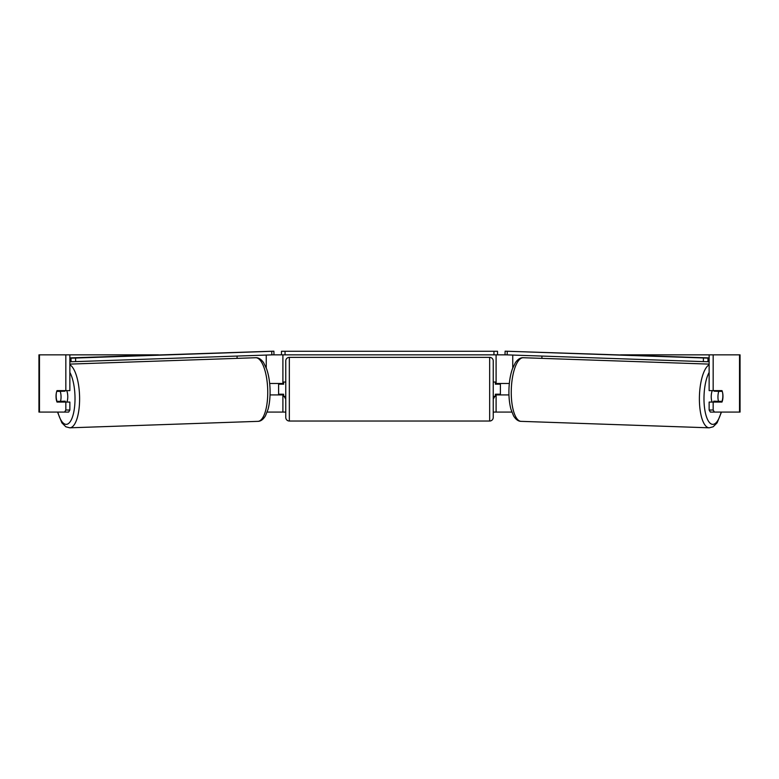 <?xml version="1.0" encoding="UTF-8"?>
<svg xmlns="http://www.w3.org/2000/svg" width="779" height="779" viewBox="0 0 779 779"><rect width="100%" height="100%" fill="white"/><g stroke="black" fill="none" stroke-linecap="round" stroke-linejoin="round"><path stroke-width="1.17" d="M270.04 394.914L282.904 394.914L282.904 394.203L283.624 395.44M267.158 412.081L282.904 412.081L282.904 394.914M272.28 354.854L281.472 354.854L281.472 351.28L497.528 351.28L497.528 354.854L493.954 354.854L493.954 351.28M278.609 394.914L278.609 383.472M282.904 384.183L282.904 354.854M282.904 383.472L269.661 383.472M237.079 358.359L237.079 356.071M508.96 394.914L496.096 394.914L496.096 394.203L495.376 395.44M511.842 412.081L496.096 412.081L496.096 394.914M506.72 354.854L497.528 354.854M500.391 394.914L500.391 394.203L496.096 394.203M500.391 394.203L500.391 383.472M496.096 384.183L496.096 354.854M496.096 383.472L509.339 383.472M541.921 358.359L541.921 356.071M712.152 402.071A7.157 2.444 -88 0 1 711.237 396.112A7.157 2.444 -88 0 1 712.279 390.62M717.956 396.345A7.157 2.444 -88 0 1 718.803 391.34L722.26 391.34A7.157 2.444 -88 0 1 722.844 396.345A7.157 2.444 -88 0 1 721.997 401.351L718.501 401.351A7.157 2.444 -88 0 1 717.956 396.345M714.324 390.62A7.157 2.444 -88 0 0 714.1 391.175L718.803 391.34M717.401 390.62A7.157 2.444 -88 0 1 717.595 391.175L718.17 391.194M717.245 401.302A7.157 2.444 -88 0 1 716.904 402.071M714.129 402.071A7.157 2.444 -88 0 1 713.798 401.185L718.501 401.351M714.1 391.175L717.595 391.175M56.37 392.782A7.157 2.444 -90 0 0 56.039 396.345A7.157 2.444 -90 0 0 57.023 402.071L65.835 402.071L65.835 410.017L69.867 410.017L69.867 402.071L65.835 402.071M60.772 401.341A7.157 2.444 -90 0 0 61.054 402.071M69.867 354.854L65.835 354.854L65.835 390.62L69.867 390.62L69.867 354.854L158.478 354.854M620.522 354.854L740.05 354.854L740.05 412.081L710.36 412.081L709.133 410.017L709.133 402.071L721.977 402.071A7.157 2.444 -90 0 0 722.63 392.782M282.904 412.081L285.766 412.081M493.234 412.081L496.096 412.081M494.86 396.345L493.234 399.16M278.609 394.203L282.904 394.203M284.14 396.345L285.766 399.16M709.133 354.854L709.133 390.62L721.977 390.62A7.157 2.444 -90 0 1 722.26 391.34M709.133 410.017L713.165 410.017L713.165 402.071M713.165 410.017L714.392 412.081M713.165 390.62L713.165 354.854M717.946 390.62A7.157 2.444 -90 0 1 718.219 391.321M718.228 401.341A7.157 2.444 -90 0 1 717.946 402.071M69.867 410.017L68.64 412.081L38.95 412.081L38.95 354.854L65.835 354.854M61.054 390.62A7.157 2.444 -90 0 0 60.781 391.321M64.608 412.081L65.835 410.017M65.835 390.62L57.023 390.62A7.157 2.444 -90 0 0 56.74 391.34A7.157 2.444 -92 0 0 56.156 396.345A7.157 2.444 -92 0 0 57.003 401.351L60.499 401.351A7.157 2.444 -92 0 0 61.044 396.345A7.157 2.444 -92 0 0 60.197 391.34L56.74 391.34M289.34 357.357A3.574 3.574 0 0 0 285.766 360.93L285.766 417.456A3.574 3.574 0 0 0 289.34 421.03L489.66 421.03A3.574 3.574 0 0 0 493.234 417.456L493.234 360.93A3.574 3.574 0 0 0 489.66 357.357L289.34 357.357L289.34 421.03M285.766 382.041L283.624 382.041L283.624 384.183L278.609 384.183M285.766 396.345L283.624 396.345L283.624 394.203M500.391 384.183L495.376 384.183L495.376 382.041L493.234 382.041M495.376 394.203L495.376 396.345L493.234 396.345M285.046 351.28L285.046 354.854L493.954 354.854M285.046 354.854L281.472 354.854M709.133 358.155L505.113 351.183L709.133 357.892M709.133 361.729L707.926 361.729L708.033 358.155M703.447 358.038L703.34 361.612L507.148 354.873L507.256 351.3M505.113 351.183L505.006 354.757L507.148 354.873M703.34 361.612L707.926 361.729M66.848 402.071A7.157 2.444 -92 0 0 67.763 396.112A7.157 2.444 -92 0 0 66.721 390.62M60.499 401.351L65.202 401.185A7.157 2.444 -92 0 1 64.871 402.071M61.755 401.302A7.157 2.444 -92 0 0 62.096 402.071M60.83 391.194L61.405 391.175A7.157 2.444 -92 0 1 61.599 390.62M60.197 391.34L64.9 391.175A7.157 2.444 -92 0 0 64.676 390.62M64.9 391.175L61.405 391.175M69.867 361.729L71.074 361.729L70.967 358.155L75.553 358.038L75.66 361.612L271.852 354.873L271.744 351.3L273.887 351.183L69.867 357.892M69.867 358.155L70.967 358.155M75.553 358.038L271.744 351.3M273.887 351.183L273.994 354.757L271.852 354.873M75.66 361.612L71.074 361.729M266.252 367.941L266.252 355.068M512.748 367.941L512.748 355.068M709.133 364.796A31.832 10.887 92 0 0 699.435 395.995A31.832 10.887 92 0 0 709.231 427.817L713.155 426.795L717.108 422.87L721.471 412.081M721.169 412.081A28.258 9.66 -88 0 1 710 423.094A28.258 9.66 -88 0 1 704.021 396.112A28.258 9.66 -88 0 1 709.133 372.43M511.297 389.539A31.832 10.887 -88 0 1 523.274 357.727C520.508 357.532 517.889 359.177 515.396 362.663L512.368 368.983C510.342 374.865 509.203 381.681 508.95 389.432C508.736 396.92 509.417 403.571 510.975 409.374L513.565 415.889C515.815 419.53 518.317 421.351 521.093 421.351A31.832 10.887 -88 0 1 511.297 389.539M739.534 412.081L739.534 354.854M39.466 412.081L39.466 354.854M489.66 421.03L489.66 357.357M69.867 364.796A31.832 10.887 88 0 1 79.565 395.995A31.832 10.887 88 0 1 69.769 427.817L65.845 426.795L61.892 422.87L57.529 412.081M57.831 412.081A28.258 9.66 -92 0 0 69 423.094A28.258 9.66 -92 0 0 74.979 396.112A28.258 9.66 -92 0 0 69.867 372.43M255.726 357.727C258.492 357.532 261.111 359.177 263.604 362.663L266.632 368.983C268.658 374.865 269.797 381.681 270.05 389.432C270.264 396.92 269.583 403.571 268.025 409.374L265.435 415.889C263.185 419.53 260.683 421.351 257.907 421.351A31.832 10.887 -92 0 0 267.703 389.539A31.832 10.887 -92 0 0 255.726 357.727L69.867 364.105M523.274 357.727L709.133 364.105M521.093 421.351L709.231 427.817M257.907 421.351L69.769 427.817"/></g></svg>
